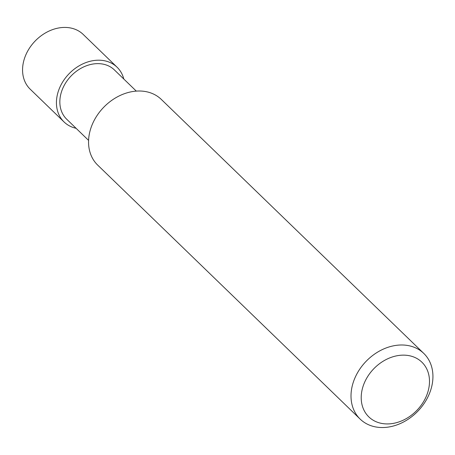 <?xml version="1.0" encoding="UTF-8"?>
<svg xmlns="http://www.w3.org/2000/svg" width="455" height="455" viewBox="0 0 455 455"><rect width="100%" height="100%" fill="white"/><g stroke="black" fill="none" stroke-linecap="round" stroke-linejoin="round"><path stroke-width="0.68" d="M88.588 140.39L66.72 119.233A34.29 26.947 -45.9 0 1 71.202 75.849A34.29 26.947 -45.9 0 1 114.415 69.945L136.284 91.102M360.178 419.118L97.717 165.131A45.722 35.934 -45.9 0 1 103.694 107.289A45.722 35.934 -45.9 0 1 161.309 99.418L423.77 353.404A45.722 35.934 -45.9 0 1 430.902 389.463A45.722 35.934 -45.9 0 1 399.422 423.929A45.722 35.934 -45.9 0 1 360.178 419.118A45.722 35.934 -45.9 0 1 366.15 361.276A45.722 35.934 -45.9 0 1 423.77 353.404M427.802 392.21A38.101 29.945 -45.9 0 1 369.943 417.906A38.101 29.945 -45.9 0 1 388.331 358.5A38.101 29.945 -45.9 0 1 427.802 392.21M76.099 128.304A38.101 29.945 -45.9 0 1 64.07 121.968L30.206 89.197A38.101 29.945 -45.9 0 1 35.183 40.99A38.101 29.945 -45.9 0 1 83.197 34.432L117.066 67.203A38.101 29.945 -45.9 0 1 123.794 79.022M64.07 121.968A38.101 29.945 -45.9 0 1 69.052 73.767A38.101 29.945 -45.9 0 1 117.066 67.203"/></g></svg>
